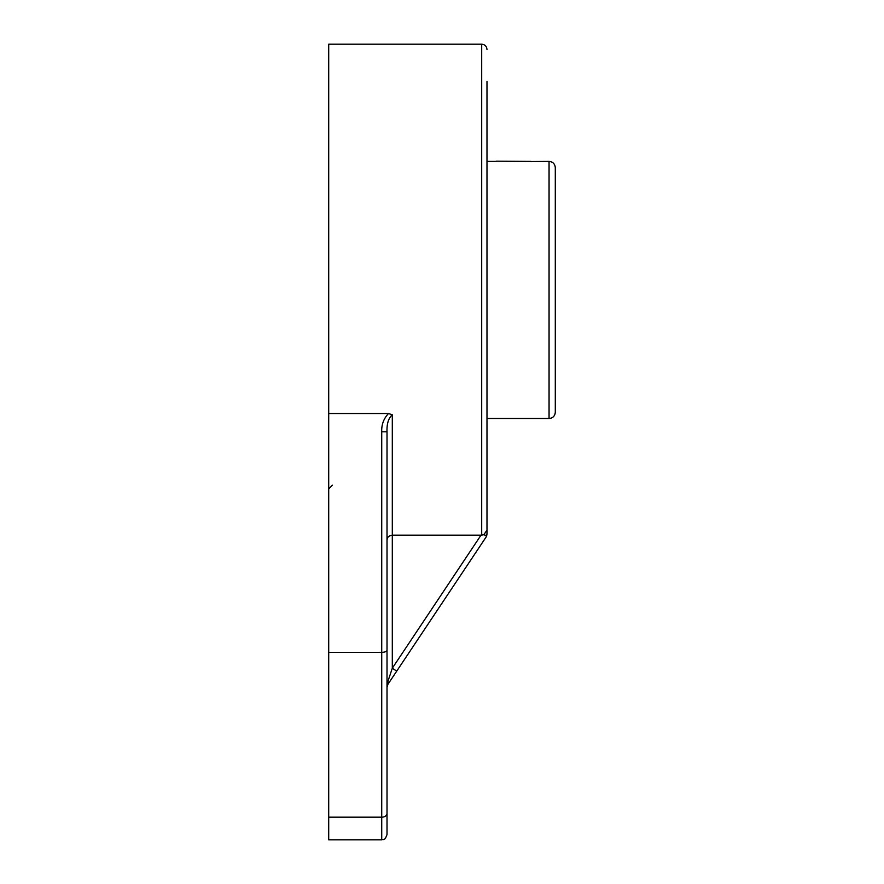 <?xml version="1.0" encoding="UTF-8"?>
<svg xmlns="http://www.w3.org/2000/svg" width="884" height="884" viewBox="0 0 884 884"><rect width="100%" height="100%" fill="white"/><g stroke="black" fill="none" stroke-linecap="round" stroke-linejoin="round"><path stroke-width="1.33" d="M486.985 161.407L496.189 161.407M530.256 161.529L549.052 161.407C552.843 161.783 554.931 163.86 555.296 167.662L555.296 412.264C554.931 416.055 552.843 418.143 549.052 418.508L549.052 161.407M531.107 161.407L496.189 161.186M486.985 498.443L486.985 534.124L486.101 537.052L396.706 671.144L486.101 537.052M486.764 535.649L483.791 534.754L486.985 530.168L486.985 81.483M387.015 540.047C387.004 537.395 388.772 535.759 392.308 535.163L392.308 414.784L388.441 413.524L328.704 413.524L328.704 44.2L481.692 44.2L481.692 535.163L481.007 535.163L483.791 534.754M387.899 681.442L392.308 668.205L392.308 535.163L481.007 535.163L392.308 668.205L396.706 671.144L387.899 684.349L387.015 687.277L387.899 681.409A5.293 3.381 33.7 0 1 387.899 684.349L387.214 685.84M387.899 681.409L387.015 687.266L387.015 813.512L387.015 650.226C386.695 651.53 384.938 652.237 381.722 652.37L381.722 817.181A5.293 3.68 -0 0 0 387.015 813.512L387.015 834.507L387.015 813.512M387.413 538.201L387.015 539.848M387.015 687.266L387.015 431.79L381.722 431.79L381.722 652.37L328.704 652.37L328.704 839.8L381.722 839.8C383.336 838.783 384.551 841.701 387.015 834.507M392.308 414.784C388.485 418.132 386.717 423.801 387.015 431.79M388.485 413.546C383.7 418.574 381.446 424.663 381.722 431.79M328.704 413.524L328.704 652.37M328.704 817.181L381.722 817.181L381.722 839.8M486.985 418.508L549.052 418.508M481.692 44.2C484.885 44.487 486.642 46.244 486.985 49.493M332.406 485.194L328.704 488.896"/></g></svg>
